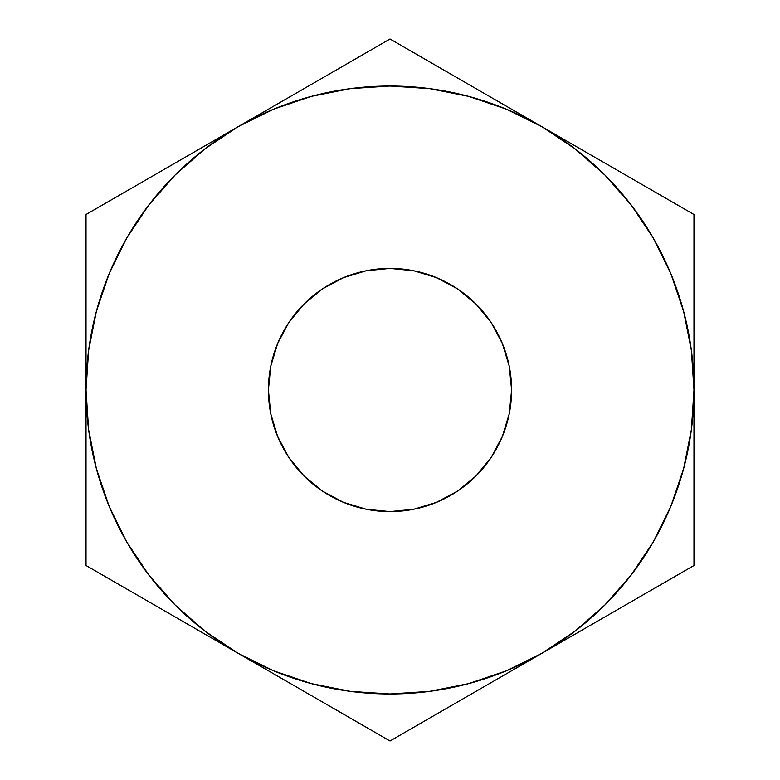 <?xml version="1.0" encoding="UTF-8"?>
<svg xmlns="http://www.w3.org/2000/svg" width="780" height="780" viewBox="0 0 780 780"><rect width="100%" height="100%" fill="white"/><g stroke="black" fill="none" stroke-linecap="round" stroke-linejoin="round"><path stroke-width="1.17" d="M268.408 390A121.592 121.592 0 0 1 390 268.408A121.592 121.592 0 0 1 511.592 390L509.252 413.722L502.33 436.527L491.098 457.548L475.976 475.976L457.548 491.098L436.527 502.33L413.722 509.252L390 511.592L366.278 509.252L343.473 502.33L322.452 491.098L304.024 475.976L288.902 457.548L277.67 436.527L270.748 413.722L268.408 390L270.748 366.278L277.67 343.473L288.902 322.452L304.024 304.024L322.452 288.902L343.473 277.67L366.278 270.748L390 268.408L413.722 270.748L436.527 277.67L457.548 288.902L475.976 304.024L491.098 322.452L502.33 343.473L509.252 366.278L511.592 390A121.592 121.592 0 0 1 390 511.592A121.592 121.592 0 0 1 268.408 390L270.748 413.722M311.181 683.582L350.435 691.392M429.565 691.392L468.673 683.621L506.327 670.839L541.983 653.25L502.661 675.958M631.078 575.152L653.25 541.983L670.839 506.327L683.621 468.673L691.392 429.565M691.392 350.435L683.621 311.327L670.839 273.673L653.25 238.017L631.157 204.955L604.939 175.061L575.045 148.844L541.983 126.75L581.315 149.458M468.819 96.418L429.565 88.608M350.435 88.608L311.327 96.379L273.673 109.161L238.017 126.75L277.339 104.042M148.922 204.847L126.75 238.017L109.161 273.673L96.379 311.327L88.608 350.435M88.608 429.565L96.379 468.673L109.161 506.327L126.75 541.983L148.844 575.045L175.061 604.939L204.955 631.157L238.017 653.25L198.685 630.542M127.033 190.827L159.685 171.97M175.753 162.698L197.993 149.857M108.595 201.464L122.216 193.606M86.024 299.637L86.024 262.538M86.024 344.136L86.024 317.645M300.281 90.802L316.339 81.529M349.001 62.673L353.691 59.962M430.999 62.673L463.661 81.529M479.719 90.802L501.969 103.642M412.571 52.036L426.202 59.904M652.967 190.827L657.676 193.537M604.246 162.698L619.993 171.785M693.976 344.214L693.976 390L691.373 350.327M693.976 299.715L693.976 317.09M693.976 239.86L693.976 256.259M693.976 480.363L693.976 517.462M693.976 435.786L693.976 462.355M652.967 589.173L620.315 608.029M604.246 617.302L582.007 630.142M671.404 578.536L657.774 586.404M348.894 717.268L316.348 698.48M300.271 689.188L277.953 676.309M367.994 728.296L353.798 720.096M391.111 740.356L541.983 653.25L575.045 631.157L604.939 604.939L631.157 575.045L653.25 541.983M431.106 717.268L426.299 720.038M479.729 689.188L463.993 698.275M86.024 435.786L86.024 390L88.627 429.673M86.024 480.188L86.024 462.91M86.024 540.14L86.024 523.741M175.753 617.302L159.685 608.029M127.033 589.173L122.401 586.501M691.373 429.673L693.976 390L693.976 214.5L390 39L238.017 126.75L204.955 148.844L175.061 175.061L148.844 204.955L126.75 238.017M88.627 350.327L86.024 390L86.024 565.5L238.017 653.25L273.673 670.839L311.327 683.621M350.327 691.373L390 693.976L429.673 691.373M541.983 126.75A303.976 303.976 0 0 1 693.976 390L693.976 214.5L390 39L86.024 214.5L86.024 565.5L390 741L693.976 565.5L693.976 390A303.976 303.976 0 0 1 238.017 653.25A303.976 303.976 0 0 1 238.017 126.75A303.976 303.976 0 0 1 541.983 126.75L506.327 109.161L468.673 96.379M429.673 88.627L390 86.024L350.327 88.627M366.278 270.748L390 268.408M509.252 366.278L511.592 390M413.722 509.252L390 511.592M238.017 126.75L86.024 214.5L86.024 390M541.983 653.25L693.976 565.5L693.976 390M238.017 653.25L390 741"/></g></svg>
